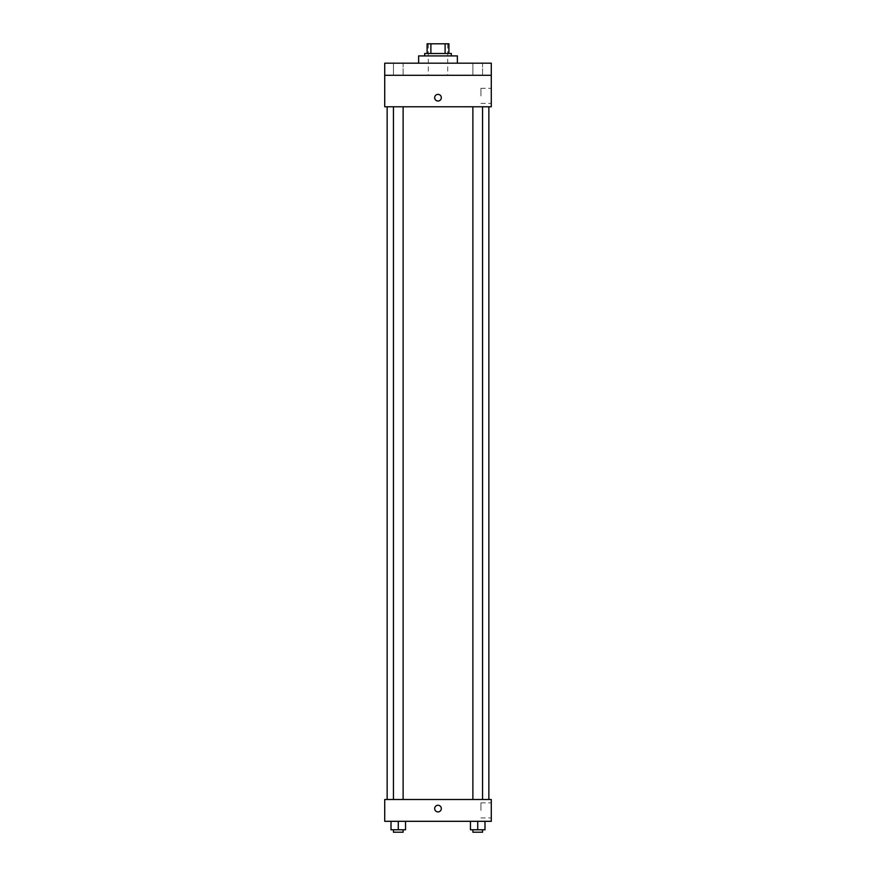 <?xml version="1.0" encoding="UTF-8"?>
<svg xmlns="http://www.w3.org/2000/svg" width="876" height="876" viewBox="0 0 876 876"><rect width="100%" height="100%" fill="white"/><g stroke="black" fill="none" stroke-linecap="round" stroke-linejoin="round"><path stroke-width="0.66" stroke-dasharray="4.38 3.29" d="M438 75.292L428.309 75.292L438 75.292M438 43.8L428.309 43.8L438 43.8M445.107 53.491L445.107 43.8L448.895 43.8L448.895 53.491L430.893 53.491L448.895 53.491M445.107 43.8L427.105 43.8M430.893 53.491L427.105 53.491L430.893 53.491L430.893 43.8M451.326 53.491L424.674 53.491M424.674 55.911L451.326 55.911L424.674 55.911M418.618 55.911L457.381 55.911M438 63.181L418.618 63.181L438 63.181M482.566 63.181L472.876 63.181L482.566 63.181L472.876 63.181L482.566 63.181L482.566 75.292L472.876 75.292L482.566 75.292L472.876 75.292L482.566 75.292L482.566 63.181M403.124 63.181L393.433 63.181L403.124 63.181L393.433 63.181L403.124 63.181L403.124 75.292L393.433 75.292L403.124 75.292L393.433 75.292L403.124 75.292L403.124 63.181M491.283 63.181L384.717 63.181L384.717 75.292L491.283 75.292L491.283 63.181M491.283 75.292L491.283 106.773L384.717 106.773L384.717 75.292L491.283 75.292L384.717 75.292M384.717 97.696L384.717 101.025L384.717 97.696M491.283 95.878L491.283 88.334L491.283 95.878M438 106.773L387.137 106.773L438 106.773M477.727 106.773L472.876 106.773L477.727 106.773M398.273 106.773L403.124 106.773L398.273 106.773M438 94.367A3.329 3.329 0 0 0 435.12 99.36A3.329 3.329 0 0 0 440.88 99.36A3.329 3.329 0 0 0 438 94.367A3.329 3.329 0 0 0 435.12 99.36A3.329 3.329 0 0 0 440.88 99.36A3.329 3.329 0 0 0 438 94.367M438 101.025A3.329 3.329 0 0 1 435.12 96.031A3.329 3.329 0 0 1 440.88 96.031A3.329 3.329 0 0 1 438 101.025M480.935 95.878L480.935 88.334L480.935 95.878M438 799.503L387.137 799.503L438 799.503M477.727 799.503L472.876 799.503L477.727 799.503M398.273 799.503L403.124 799.503L398.273 799.503M491.283 799.503L384.717 799.503L384.717 821.305L491.283 821.305L491.283 799.503M384.717 808.581L384.717 811.91L384.717 808.581M484.986 829.78L477.727 829.78L484.986 829.78L484.986 821.305L470.456 821.305L484.986 821.305L470.456 821.305L484.986 821.305L470.456 821.305L484.986 821.305L470.456 821.305L484.986 821.305L484.986 829.78L470.456 829.78L470.456 821.305L470.456 829.78L482.566 829.78L477.727 829.78L477.727 821.305L477.727 829.78L470.456 829.78L470.456 821.305M405.544 829.78L398.273 829.78L405.544 829.78L405.544 821.305L391.014 821.305L405.544 821.305L391.014 821.305L405.544 821.305L391.014 821.305L405.544 821.305L391.014 821.305L405.544 821.305L405.544 829.78L391.014 829.78L391.014 821.305L391.014 829.78L403.124 829.78L398.273 829.78L398.273 821.305L398.273 829.78L391.014 829.78L391.014 821.305M491.283 810.399L491.283 802.854L491.283 810.399M438 805.252A3.329 3.329 0 0 0 435.12 810.245A3.329 3.329 0 0 0 440.88 810.245A3.329 3.329 0 0 0 438 805.252A3.329 3.329 0 0 0 435.12 810.245A3.329 3.329 0 0 0 440.88 810.245A3.329 3.329 0 0 0 438 805.252M438 811.91A3.329 3.329 0 0 1 435.12 806.916A3.329 3.329 0 0 1 440.88 806.916A3.329 3.329 0 0 1 438 811.91M480.935 810.399L480.935 802.854L480.935 810.399M472.876 829.78L472.876 832.2L482.566 832.2L472.876 832.2L482.566 832.2L482.566 829.78L472.876 829.78L482.566 829.78M477.727 829.78L477.727 821.305M393.433 829.78L393.433 832.2L403.124 832.2L393.433 832.2L403.124 832.2L403.124 829.78L393.433 829.78L403.124 829.78M398.273 829.78L398.273 821.305M428.309 43.8L428.309 75.292M447.691 43.8L447.691 75.292M393.433 63.181L393.433 75.292L393.433 63.181M472.876 63.181L472.876 75.292L472.876 63.181M480.935 103.412L491.283 103.412M480.935 88.334L491.283 88.334M403.124 799.503L403.124 106.773M393.433 799.503L393.433 106.773M482.566 799.503L482.566 106.773M472.876 799.503L472.876 106.773M480.935 817.943L491.283 817.943M480.935 802.854L491.283 802.854"/><path stroke-width="1.31" d="M430.893 53.491L430.893 43.8L427.105 43.8L427.105 53.491L427.105 43.8M430.893 43.8L448.895 43.8L448.895 53.491M445.107 53.491L445.107 43.8M424.674 55.911L424.674 53.491L451.326 53.491L451.326 55.911M457.381 63.181L457.381 55.911L418.618 55.911L418.618 63.181M384.717 63.181L491.283 63.181L491.283 75.292L384.717 75.292L384.717 63.181M491.283 75.292L491.283 106.773L384.717 106.773L384.717 75.292M438 101.025A3.329 3.329 0 0 1 435.12 96.031A3.329 3.329 0 0 1 440.88 96.031A3.329 3.329 0 0 1 438 101.025M384.717 799.503L491.283 799.503L491.283 821.305L384.717 821.305L384.717 799.503M438 811.91A3.329 3.329 0 0 1 435.12 806.916A3.329 3.329 0 0 1 440.88 806.916A3.329 3.329 0 0 1 438 811.91M470.456 821.305L470.456 829.78L484.986 829.78L484.986 821.305L484.986 829.78M477.727 829.78L477.727 821.305M482.566 829.78L482.566 832.2L472.876 832.2L472.876 829.78M391.014 821.305L391.014 829.78L405.544 829.78L405.544 821.305L405.544 829.78M398.273 829.78L398.273 821.305M403.124 829.78L403.124 832.2L393.433 832.2L393.433 829.78M488.863 799.503L488.863 106.773M387.137 799.503L387.137 106.773M472.876 106.773L472.876 799.503M482.566 106.773L482.566 799.503M403.124 799.503L403.124 106.773M393.433 799.503L393.433 106.773"/></g></svg>
